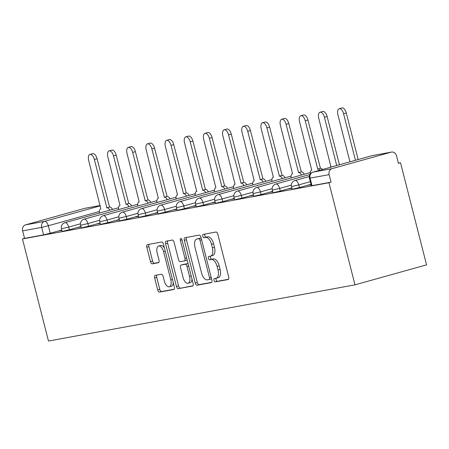 <?xml version="1.0" encoding="UTF-8"?>
<svg xmlns="http://www.w3.org/2000/svg" width="449" height="449" viewBox="0 0 449 449"><rect width="100%" height="100%" fill="white"/><g stroke="black" fill="none" stroke-linecap="round" stroke-linejoin="round"><path stroke-width="0.67" d="M214.01 280.372A1.717 0.853 -105.6 0 0 215.279 281.882L228.098 279.531A2.453 1.224 -105.6 0 0 228.148 279.519A2.453 1.224 -105.6 0 0 228.698 276.932L217.799 234.187A2.453 1.224 -105.6 0 0 215.991 232.032L203.173 234.384A1.717 0.853 -105.6 0 0 203.133 234.389A1.717 0.853 -105.6 0 0 202.752 236.202A1.717 0.853 -105.6 0 0 204.02 237.706L205.676 237.403A7.846 3.912 -105.6 0 1 211.473 244.295L212.383 247.859A7.846 3.912 -105.6 0 1 210.632 256.126A7.846 3.912 -105.6 0 1 210.463 256.166L208.802 256.469A1.717 0.853 -105.6 0 0 208.763 256.48A1.717 0.853 -105.6 0 0 208.381 258.287A1.717 0.853 -105.6 0 0 209.649 259.791L211.311 259.488A7.846 3.912 -105.6 0 1 217.103 266.38L218.012 269.944A7.846 3.912 -105.6 0 1 216.261 278.212A7.846 3.912 -105.6 0 1 216.092 278.251L214.431 278.554A1.717 0.853 -105.6 0 0 214.392 278.565A1.717 0.853 -105.6 0 0 214.01 280.372M216.177 278.234A1.717 0.853 -105.6 0 0 216.098 279.789A1.717 0.853 -105.6 0 0 217.367 281.298L228.524 279.25M204.912 234.064A1.717 0.853 -105.6 0 0 204.839 235.618A1.717 0.853 -105.6 0 0 206.108 237.123L207.764 236.819L205.676 237.403M210.547 256.149A1.717 0.853 -105.6 0 0 210.469 257.704A1.717 0.853 -105.6 0 0 211.737 259.213L213.393 258.91L211.311 259.488M155.247 275.366A2.453 1.224 -105.6 0 0 155.197 275.377A2.453 1.224 -105.6 0 0 154.647 277.959L157.706 289.953A2.453 1.224 -105.6 0 0 159.518 292.108L173.752 289.498A2.453 1.224 -105.6 0 0 173.802 289.482A2.453 1.224 -105.6 0 0 174.352 286.9L163.453 244.149A2.453 1.224 -105.6 0 0 161.646 242L147.407 244.61A2.453 1.224 -105.6 0 0 147.356 244.621A2.453 1.224 -105.6 0 0 146.806 247.203L150.499 261.694A2.453 1.224 -105.6 0 0 152.312 263.844L158.407 262.727A2.453 1.224 -105.6 0 0 158.458 262.716A2.453 1.224 -105.6 0 0 159.008 260.134L157.172 252.95A6.561 3.272 -105.6 0 1 158.637 246.035A6.561 3.272 -105.6 0 1 163.627 251.766L170.8 279.907A6.561 3.272 -105.6 0 1 169.34 286.816A6.561 3.272 -105.6 0 1 164.345 281.091L163.15 276.399A2.453 1.224 -105.6 0 0 161.343 274.249L155.247 275.366M22.45 238.947L328.96 182.737L354.985 284.84L48.475 341.049L22.45 238.947L24.538 238.363L22.624 230.865A4.995 4.327 -100.4 0 1 25.565 224.859L84.608 208.375A4.995 4.327 -100.4 0 1 84.94 208.302L100.166 205.507M195.22 283.072A2.453 1.224 -105.6 0 0 197.032 285.227L211.266 282.617A2.453 1.224 -105.6 0 0 211.322 282.606A2.453 1.224 -105.6 0 0 211.866 280.019L200.972 237.274A2.453 1.224 -105.6 0 0 199.16 235.119L184.926 237.729A2.453 1.224 -105.6 0 0 184.87 237.74A2.453 1.224 -105.6 0 0 184.326 240.327L195.22 283.072L197.307 282.488A2.453 1.224 -105.6 0 0 199.12 284.644L211.692 282.337M192.509 286.058L178.275 288.668A2.453 1.224 -105.6 0 1 176.463 286.513L165.569 243.768A2.453 1.224 -105.6 0 1 166.113 241.18A2.453 1.224 -105.6 0 1 166.169 241.169L172.259 240.052A2.453 1.224 -105.6 0 1 174.072 242.207L178.489 259.544A2.453 1.224 -105.6 0 0 180.302 261.694L184.343 260.953A2.453 1.224 -105.6 0 0 184.399 260.942A2.453 1.224 -105.6 0 0 184.943 258.36L180.341 240.31A1.717 0.853 -105.6 0 1 180.728 238.503A1.717 0.853 -105.6 0 1 182.03 240.002L193.109 283.459A2.453 1.224 -105.6 0 1 192.565 286.041A2.453 1.224 -105.6 0 1 192.509 286.058L192.615 286.024M61.738 230.04L50.215 233.256L48.307 225.752L41.673 227.368L22.624 230.865M391.118 152.166L372.069 155.663L313.026 172.141L332.075 168.65L391.118 152.166A4.995 4.327 79.6 0 1 391.449 152.093A4.995 4.327 79.6 0 1 396.529 155.842L398.437 163.341L400.525 162.763L398.392 163.15M400.525 162.763L426.55 264.859L354.985 284.84M332.075 168.65A4.995 4.327 79.6 0 0 329.134 174.655L309.417 178.219L311.325 185.718L311.999 185.65L310.085 178.146A4.995 4.327 79.6 0 1 313.026 172.141A4.995 2.492 -105.6 0 0 312.914 172.169A4.995 2.492 -105.6 0 0 312.706 172.248M328.96 182.737L331.048 182.154L329.134 174.655M311.011 184.477L308.149 185.274L311.078 184.735M291.839 187.991L288.976 188.793L291.906 188.254M272.666 191.51L269.804 192.307L272.734 191.768M253.494 195.023L250.632 195.82L253.562 195.287M234.322 198.537L231.459 199.339L234.389 198.8M215.15 202.056L212.287 202.853L215.217 202.319M195.977 205.569L193.115 206.372L196.045 205.833M176.805 209.088L173.943 209.885L176.872 209.346M157.633 212.602L154.77 213.404L157.7 212.865M138.46 216.121L135.598 216.918L138.528 216.379M119.288 219.634L116.426 220.431L119.355 219.898M100.116 223.153L97.253 223.95L100.183 223.411M80.943 226.666L78.081 227.463L81.011 226.93M80.91 226.526L69.387 229.736L68.708 227.076L61.412 228.76L62.085 231.426L69.387 229.736M100.082 223.007L88.56 226.223L87.881 223.563L80.584 225.246L81.258 227.907L88.56 226.223M119.254 219.494L107.732 222.71L107.053 220.044L99.757 221.733L100.43 224.393L107.732 222.71M138.427 215.975L126.904 219.191L126.225 216.53L118.929 218.214L119.602 220.874L126.904 219.191M157.599 212.461L146.077 215.677L145.397 213.011L138.101 214.701L138.775 217.361L146.077 215.677M176.771 208.942L165.249 212.158L164.57 209.498L157.273 211.182L157.947 213.842L165.249 212.158M195.944 205.429L184.421 208.645L183.742 205.984L176.446 207.668L177.119 210.328L184.421 208.645M215.116 201.91L203.593 205.126L202.914 202.465L195.618 204.149L196.292 206.815L203.593 205.126M234.283 198.396L222.766 201.612L222.087 198.952L214.79 200.636L215.464 203.296L222.766 201.612M253.455 194.883L241.938 198.093L241.259 195.433L233.957 197.117L234.636 199.783L241.938 198.093M272.627 191.364L261.11 194.58L260.431 191.919L253.129 193.603L253.808 196.264L261.11 194.58M291.799 187.85L280.283 191.066L279.604 188.4L272.302 190.09L272.981 192.75L280.283 191.066M310.972 184.331L299.455 187.547L298.776 184.887L291.474 186.571L292.153 189.231L299.455 187.547M61.771 230.18L58.909 230.982L61.839 230.444M24.538 238.363L43.587 234.872L50.215 233.256M331.048 182.154L311.999 185.65M218.175 277.667A7.846 3.912 -105.6 0 0 218.349 277.628A7.846 3.912 -105.6 0 0 220.1 269.361L218.012 269.944M213.393 258.91A7.846 3.912 -105.6 0 1 219.191 265.797L220.1 269.361M212.545 255.582A7.846 3.912 -105.6 0 0 212.719 255.543A7.846 3.912 -105.6 0 0 214.47 247.276L212.383 247.859M207.764 236.819A7.846 3.912 -105.6 0 1 213.561 243.712L214.47 247.276M186.588 237.426A2.453 1.224 -105.6 0 0 186.414 239.744L197.307 282.488M209.094 279.536A1.717 0.853 -105.6 0 0 209.133 279.525A1.717 0.853 -105.6 0 0 209.515 277.718L199.951 240.193A1.717 0.853 -105.6 0 0 198.683 238.688L196.931 239.008A7.846 3.912 -105.6 0 0 196.757 239.048A7.846 3.912 -105.6 0 0 195.006 247.315L201.545 272.964A7.846 3.912 -105.6 0 0 207.343 279.856L209.094 279.536M209.167 279.514L211.182 278.952A1.717 0.853 -105.6 0 0 211.215 278.941A1.717 0.853 -105.6 0 0 211.53 278.683M201.214 238.228A1.717 0.853 -105.6 0 0 200.77 238.105L198.683 238.688M198.677 238.52A7.846 3.912 -105.6 0 1 198.845 238.464A7.846 3.912 -105.6 0 1 199.019 238.425L200.77 238.105M192.935 285.777L178.275 288.668M167.831 240.866A2.453 1.224 -105.6 0 0 167.651 243.184L178.55 285.929A2.453 1.224 -105.6 0 0 180.363 288.084M184.449 260.925L186.43 260.369A2.453 1.224 -105.6 0 0 186.487 260.358A2.453 1.224 -105.6 0 0 187.053 259.702M183.074 277.533A6.561 3.272 -105.6 0 0 188.069 283.257A6.561 3.272 -105.6 0 0 189.529 276.348L187.003 266.431A2.453 1.224 -105.6 0 0 185.19 264.281L181.149 265.022A2.453 1.224 -105.6 0 0 181.093 265.033A2.453 1.224 -105.6 0 0 180.549 267.615L183.074 277.533M188.069 283.257L190.152 282.679A6.561 3.272 -105.6 0 0 191.992 279.07M188.17 264.091A2.453 1.224 -105.6 0 0 187.278 263.698L185.19 264.281M183.13 264.467A2.453 1.224 -105.6 0 1 183.181 264.45A2.453 1.224 -105.6 0 1 183.237 264.439L187.278 263.698M169.34 286.816L171.423 286.238A6.561 3.272 -105.6 0 0 173.263 282.629M164.446 248.039A6.561 3.272 -105.6 0 0 160.725 245.457L158.637 246.035M149.068 244.307A2.453 1.224 -105.6 0 0 148.894 246.624L152.587 261.11A2.453 1.224 -105.6 0 0 154.4 263.266L158.828 262.452M156.909 275.057A2.453 1.224 -105.6 0 0 156.735 277.375L159.793 289.369A2.453 1.224 -105.6 0 0 161.601 291.524L174.178 289.218M355.451 160.293L343.58 113.726A5.747 2.862 -105.6 0 0 339.208 108.709A5.747 2.862 -105.6 0 0 337.923 114.764L349.923 161.836M339.208 108.709L341.919 107.951A5.747 2.862 74.4 0 1 346.291 112.968L358.162 159.541M336.716 165.524L324.408 117.24A5.747 2.862 -105.6 0 0 320.036 112.222A5.747 2.862 -105.6 0 0 318.751 118.278L330.902 166.702A4.995 2.492 -105.6 0 0 330.795 166.725A4.995 2.492 -105.6 0 0 329.931 167.421M320.036 112.222L322.747 111.47A5.747 2.862 74.4 0 1 327.119 116.482L339.427 164.766M319.868 170.227A4.995 2.492 -105.6 0 0 317.752 169.116L305.236 120.759A5.747 2.862 -105.6 0 0 300.864 115.741A5.747 2.862 -105.6 0 0 299.578 121.797L311.729 170.216A4.995 2.492 -105.6 0 0 311.623 170.244A4.995 2.492 -105.6 0 0 310.248 174.004M300.864 115.741L303.575 114.983A5.747 2.862 74.4 0 1 307.947 120.001L320.463 168.358A4.995 2.492 74.4 0 1 322.578 169.469M320.283 168.392L317.566 169.15M301.526 175.026A4.995 2.492 -105.6 0 0 298.579 172.629L286.064 124.272A5.747 2.862 -105.6 0 0 281.691 119.254A5.747 2.862 -105.6 0 0 280.406 125.31L292.557 173.735A4.995 2.492 -105.6 0 0 292.451 173.757A4.995 2.492 -105.6 0 0 291.12 177.927M281.691 119.254L284.402 118.497A5.747 2.862 74.4 0 1 288.774 123.514L301.29 171.872A4.995 2.492 74.4 0 1 304.237 174.268M301.111 171.905L298.394 172.663M282.354 178.539A4.995 2.492 -105.6 0 0 279.407 176.143L266.891 127.791A5.747 2.862 -105.6 0 0 262.519 122.773A5.747 2.862 -105.6 0 0 261.234 128.824L273.385 177.248A4.995 2.492 -105.6 0 0 273.278 177.276A4.995 2.492 -105.6 0 0 271.948 181.447M262.519 122.773L265.23 122.016A5.747 2.862 74.4 0 1 269.602 127.033L282.118 175.391A4.995 2.492 74.4 0 1 285.064 177.782M281.938 175.424L279.222 176.182M263.181 182.053A4.995 2.492 -105.6 0 0 260.235 179.662L247.719 131.304A5.747 2.862 -105.6 0 0 243.347 126.287A5.747 2.862 -105.6 0 0 242.062 132.343L254.213 180.767A4.995 2.492 -105.6 0 0 254.106 180.79A4.995 2.492 -105.6 0 0 252.776 184.96M243.347 126.287L246.058 125.529A5.747 2.862 74.4 0 1 250.43 130.547L262.951 178.904A4.995 2.492 74.4 0 1 265.892 181.301M262.766 178.938L260.05 179.695M244.009 185.572A4.995 2.492 -105.6 0 0 241.062 183.175L228.547 134.823A5.747 2.862 -105.6 0 0 224.174 129.806A5.747 2.862 -105.6 0 0 222.889 135.856L235.04 184.281A4.995 2.492 -105.6 0 0 234.934 184.309A4.995 2.492 -105.6 0 0 233.603 188.473M224.174 129.806L226.885 129.048A5.747 2.862 74.4 0 1 231.257 134.066L243.779 182.417A4.995 2.492 74.4 0 1 246.72 184.814M243.594 182.457L240.877 183.209M224.837 189.085A4.995 2.492 -105.6 0 0 221.89 186.694L209.374 138.337A5.747 2.862 -105.6 0 0 205.002 133.319A5.747 2.862 -105.6 0 0 203.717 139.375L215.868 187.8A4.995 2.492 -105.6 0 0 215.761 187.822A4.995 2.492 -105.6 0 0 214.431 191.992M205.002 133.319L207.713 132.562A5.747 2.862 74.4 0 1 212.085 137.579L224.607 185.937A4.995 2.492 74.4 0 1 227.548 188.327M224.421 185.97L221.705 186.728M205.664 192.604A4.995 2.492 -105.6 0 0 202.718 190.208L190.202 141.85A5.747 2.862 -105.6 0 0 185.83 136.838A5.747 2.862 -105.6 0 0 184.545 142.889L196.696 191.313A4.995 2.492 -105.6 0 0 196.589 191.341A4.995 2.492 -105.6 0 0 195.259 195.506M185.83 136.838L188.541 136.081A5.747 2.862 74.4 0 1 192.913 141.098L205.434 189.45A4.995 2.492 74.4 0 1 208.375 191.846M205.249 189.484L202.533 190.241M186.492 196.118A4.995 2.492 -105.6 0 0 183.546 193.727L171.03 145.369A5.747 2.862 -105.6 0 0 166.658 140.352A5.747 2.862 -105.6 0 0 165.372 146.408L177.523 194.827A4.995 2.492 -105.6 0 0 177.417 194.855A4.995 2.492 -105.6 0 0 176.087 199.025M166.658 140.352L169.368 139.594A5.747 2.862 74.4 0 1 173.741 144.612L186.262 192.969A4.995 2.492 74.4 0 1 189.203 195.36M186.077 193.003L183.36 193.76M167.32 199.637A4.995 2.492 -105.6 0 0 164.373 197.24L151.857 148.883A5.747 2.862 -105.6 0 0 147.485 143.865A5.747 2.862 -105.6 0 0 146.206 149.921L158.351 198.346A4.995 2.492 -105.6 0 0 158.244 198.368A4.995 2.492 -105.6 0 0 156.914 202.538M147.485 143.865L150.196 143.113A5.747 2.862 74.4 0 1 154.568 148.125L167.09 196.482A4.995 2.492 74.4 0 1 170.031 198.879M166.905 196.516L164.188 197.274M148.148 203.15A4.995 2.492 -105.6 0 0 145.201 200.759L132.685 152.402A5.747 2.862 -105.6 0 0 128.313 147.384A5.747 2.862 -105.6 0 0 127.033 153.44L139.179 201.859A4.995 2.492 -105.6 0 0 139.072 201.887A4.995 2.492 -105.6 0 0 137.742 206.057M128.313 147.384L131.024 146.627A5.747 2.862 74.4 0 1 135.396 151.644L147.917 200.001A4.995 2.492 74.4 0 1 150.858 202.392M147.732 200.035L145.016 200.793M128.975 206.669A4.995 2.492 -105.6 0 0 126.029 204.273L113.513 155.915A5.747 2.862 -105.6 0 0 109.141 150.898A5.747 2.862 -105.6 0 0 107.861 156.954L120.006 205.378A4.995 2.492 -105.6 0 0 119.9 205.401A4.995 2.492 -105.6 0 0 118.57 209.571M109.141 150.898L111.852 150.14A5.747 2.862 74.4 0 1 116.224 155.158L128.745 203.515A4.995 2.492 74.4 0 1 131.686 205.911M128.56 203.549L125.843 204.306M109.803 210.183A4.995 2.492 -105.6 0 0 106.856 207.786L94.341 159.434A5.747 2.862 -105.6 0 0 89.968 154.417A5.747 2.862 -105.6 0 0 88.689 160.467L100.834 208.892A4.995 2.492 -105.6 0 0 100.728 208.92A4.995 2.492 -105.6 0 0 99.397 213.09M89.968 154.417L92.679 153.659A5.747 2.862 74.4 0 1 97.051 158.677L109.573 207.034A4.995 2.492 74.4 0 1 112.514 209.425M109.388 207.068L106.671 207.825M217.367 281.298L215.279 281.882M206.108 237.123L204.02 237.706M211.737 259.213L209.649 259.791M99.336 211.507L48.307 225.752A4.995 2.492 74.4 0 0 44.614 221.368L100.25 205.833M100.172 205.524L84.608 208.375M25.565 224.859L44.614 221.368A4.995 4.327 79.6 0 0 41.673 227.368L43.587 234.872M80.433 223.804L68.708 227.076A4.995 2.492 74.4 0 0 65.021 222.687A4.995 2.492 74.4 0 0 64.909 222.715A4.995 4.995 0 0 0 61.412 228.76M99.605 220.291L87.881 223.563A4.995 2.492 74.4 0 0 84.193 219.174A4.995 2.492 74.4 0 0 84.081 219.196A4.995 4.995 0 0 0 80.584 225.246M118.777 216.772L107.053 220.044A4.995 2.492 74.4 0 0 103.365 215.655A4.995 2.492 74.4 0 0 103.253 215.683A4.995 4.995 0 0 0 99.757 221.733M137.95 213.258L126.225 216.53A4.995 2.492 74.4 0 0 122.538 212.141A4.995 2.492 74.4 0 0 122.425 212.169A4.995 4.995 0 0 0 118.929 218.214M157.122 209.739L145.397 213.011A4.995 2.492 74.4 0 0 141.71 208.628A4.995 2.492 74.4 0 0 141.598 208.65A4.995 4.995 0 0 0 138.101 214.701M176.294 206.226L164.57 209.498A4.995 2.492 74.4 0 0 160.882 205.109A4.995 2.492 74.4 0 0 160.77 205.137A4.995 4.995 0 0 0 157.273 211.182M195.467 202.712L183.742 205.984A4.995 2.492 74.4 0 0 180.055 201.595A4.995 2.492 74.4 0 0 179.942 201.618A4.995 4.995 0 0 0 176.446 207.668M214.639 199.193L202.914 202.465A4.995 2.492 74.4 0 0 199.227 198.076A4.995 2.492 74.4 0 0 199.115 198.104A4.995 4.995 0 0 0 195.618 204.149M233.811 195.68L222.087 198.952A4.995 2.492 74.4 0 0 218.399 194.563A4.995 2.492 74.4 0 0 218.287 194.585A4.995 4.995 0 0 0 214.79 200.636M252.983 192.161L241.259 195.433A4.995 2.492 74.4 0 0 237.572 191.044A4.995 2.492 74.4 0 0 237.459 191.072A4.995 4.995 0 0 0 233.957 197.117M272.156 188.647L260.431 191.919A4.995 2.492 74.4 0 0 256.744 187.53A4.995 2.492 74.4 0 0 256.632 187.553A4.995 4.995 0 0 0 253.129 193.603M291.328 185.128L279.604 188.4A4.995 2.492 74.4 0 0 275.916 184.011A4.995 2.492 74.4 0 0 275.804 184.039A4.995 4.995 0 0 0 272.302 190.09M310.298 181.671L298.776 184.887A4.995 2.492 74.4 0 0 295.088 180.498A4.995 2.492 74.4 0 0 294.976 180.526A4.995 4.995 0 0 0 291.474 186.571M309.417 178.219A4.995 4.995 0 0 1 312.914 172.169L371.963 155.685A4.995 2.492 -105.6 0 1 372.069 155.663A4.995 4.327 -100.4 0 1 372.401 155.584A4.995 4.995 0 0 0 371.963 155.685A4.995 2.492 -105.6 0 0 371.851 155.724M219.191 265.797L217.103 266.38M213.561 243.712L211.473 244.295M186.414 239.744L184.326 240.327M199.12 284.644L197.032 285.227M211.165 277.257L209.515 277.718M201.601 239.732L199.951 240.193M199.019 238.425L196.931 239.008M178.55 285.929L176.463 286.513M167.651 243.184L165.569 243.768M186.593 257.9L184.943 258.36M181.991 239.85L180.341 240.31M191.179 275.888L189.529 276.348M188.653 265.971L187.003 266.431M183.237 264.439L181.149 265.022M172.45 279.446L170.8 279.907M165.277 251.305L163.627 251.766M154.4 263.266L152.312 263.844M152.587 261.11L150.499 261.694M148.894 246.624L146.806 247.203M161.601 291.524L159.518 292.108M159.793 289.369L157.706 289.953M156.735 277.375L154.647 277.959M346.291 112.968L343.58 113.726M327.119 116.482L324.408 117.24M320.463 168.358L317.752 169.116M307.947 120.001L305.236 120.759M301.29 171.872L298.579 172.629M288.774 123.514L286.064 124.272M282.118 175.391L279.407 176.143M269.602 127.033L266.891 127.791M262.951 178.904L260.235 179.662M250.43 130.547L247.719 131.304M243.779 182.417L241.062 183.175M231.257 134.066L228.547 134.823M224.607 185.937L221.89 186.694M212.085 137.579L209.374 138.337M205.434 189.45L202.718 190.208M192.913 141.098L190.202 141.85M186.262 192.969L183.546 193.727M173.741 144.612L171.03 145.369M167.09 196.482L164.373 197.24M154.568 148.125L151.857 148.883M147.917 200.001L145.201 200.759M135.396 151.644L132.685 152.402M128.745 203.515L126.029 204.273M116.224 155.158L113.513 155.915M109.573 207.034L106.856 207.786M97.051 158.677L94.341 159.434M294.976 180.526L309.282 176.53M275.804 184.039L309.911 174.521M256.632 187.553L310.248 172.59M237.459 191.072L291.075 176.103M218.287 194.585L271.903 179.622M199.115 198.104L252.731 183.136M179.942 201.618L233.559 186.649M160.77 205.137L214.386 190.168M141.598 208.65L195.214 193.682M122.425 212.169L176.042 197.201M103.253 215.683L156.869 200.714M84.081 219.196L137.697 204.233M64.909 222.715L118.525 207.747M391.449 152.093L372.401 155.584M218.349 277.628L216.261 278.212M212.719 255.543L210.632 256.126M211.215 278.941L209.133 279.525M198.845 238.464L196.757 239.048M186.487 260.358L184.399 260.942M183.181 264.45L181.093 265.033M331.081 166.646L330.795 166.725M196.875 191.257L196.589 191.341"/></g></svg>
